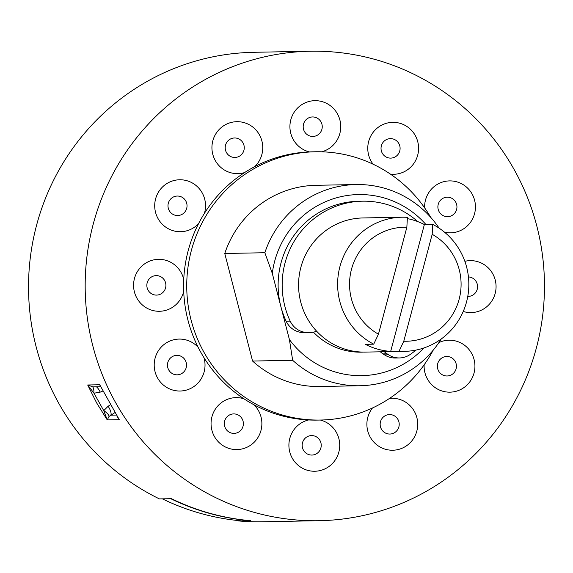 <?xml version="1.0" encoding="UTF-8"?>
<svg xmlns="http://www.w3.org/2000/svg" width="573" height="573" viewBox="0 0 573 573"><rect width="100%" height="100%" fill="white"/><g stroke="black" fill="none" stroke-linecap="round" stroke-linejoin="round"><path stroke-width="0.86" d="M319.283 520.699L262.642 521.774A234.78 229.644 88.9 0 1 238.561 520.936L249.885 520.721A234.78 229.644 88.9 0 1 170.733 498.689L162.367 498.847A234.78 229.644 88.9 0 0 241.52 520.878L250.58 520.707A234.78 229.644 -91.1 0 1 171.427 498.675L159.409 498.904A234.78 229.644 88.9 0 1 36.163 346.873A234.78 229.644 88.9 0 1 253.717 52.301L310.358 51.226A234.78 229.644 88.9 0 0 92.805 345.791A234.78 229.644 88.9 0 0 319.283 520.699A234.78 229.644 88.9 0 0 536.837 226.127A234.78 229.644 88.9 0 0 310.358 51.226M373.718 344.172A67.077 65.616 -91.1 0 1 337.97 277.268A67.077 65.616 -91.1 0 1 386.453 219.416A67.077 65.616 -91.1 0 1 401.952 217.217A67.077 65.616 -91.1 0 1 407.403 217.346L406.851 227.252L378.452 334.188L373.718 344.172L365.352 344.33A67.077 65.616 88.9 0 0 390.686 351.378L399.052 351.22L403.779 341.236L432.185 234.3L432.73 224.394A67.077 65.616 -91.1 0 1 468.485 291.299A67.077 65.616 -91.1 0 1 420.002 349.143A67.077 65.616 -91.1 0 1 404.502 351.349A67.077 65.616 -91.1 0 1 399.052 351.22M401.952 217.217L362.91 217.955A67.077 65.616 88.9 0 0 347.41 220.161A67.077 65.616 88.9 0 0 299.199 294.264A67.077 65.616 88.9 0 0 365.459 352.094L404.502 351.349M403.779 341.236A57.021 55.774 88.9 0 0 419.579 339.374A57.021 55.774 88.9 0 0 460.678 291.227A57.021 55.774 88.9 0 0 432.185 234.3M406.851 227.252A57.021 55.774 88.9 0 0 351.493 269.26A57.021 55.774 88.9 0 0 378.452 334.188M390.686 351.378L424.364 224.552L432.73 224.394M424.364 224.552A67.077 65.616 88.9 0 0 407.339 218.6M362.666 352.087A67.077 65.616 -91.1 0 1 360.646 352.18M384.39 351.729A20.127 19.683 88.9 0 0 387.083 353.828L388.594 354.816A20.127 19.683 88.9 0 0 399.51 357.946A20.127 19.683 88.9 0 0 410.125 354.522A83.851 82.018 88.9 0 0 415.962 350.096M380.343 351.808A20.127 19.683 88.9 0 0 383.036 353.906L384.555 354.888A20.127 19.683 88.9 0 0 395.47 358.018L399.51 357.946M417.796 221.615A83.851 82.018 88.9 0 0 362.587 201.187A83.851 82.018 88.9 0 0 285.032 262.993A83.851 82.018 88.9 0 0 290.189 321.138A20.127 19.683 88.9 0 0 308.317 332.555A20.127 19.683 88.9 0 0 308.611 332.548L310.408 332.483A20.127 19.683 88.9 0 0 316.647 331.223M362.587 201.187L358.548 201.266A83.851 82.018 88.9 0 0 280.985 263.064A83.851 82.018 88.9 0 0 286.149 321.217A20.127 19.683 88.9 0 0 304.27 332.634L308.317 332.555M114.743 412.71L109.035 416.449L107.237 419.902L96.622 402.876L87.683 384.984L92.862 386.89L100.54 386.746L99.716 384.762L119.277 419.672L116.999 416.285M116.233 415.081L110.754 415.181A8.387 2.829 58.2 0 0 108.727 407.21A8.387 2.829 58.2 0 0 108.125 406.243L110.138 404.989M92.475 386.882A8.387 1.991 -86.5 0 1 93.979 393.2L103.749 410.64L108.125 406.243M96.429 386.825A8.387 2.707 -112.7 0 1 100.218 392.133L93.979 393.2L87.683 384.984L99.716 384.762L119.277 419.672L107.237 419.902L103.749 410.64A8.387 2.822 30.9 0 1 109.035 416.449M430.674 217.296A134.161 131.224 88.9 0 0 315.408 151.766A134.161 131.224 88.9 0 0 191.096 320.092A134.161 131.224 88.9 0 0 320.508 420.038A134.161 131.224 88.9 0 0 433.195 350.182M315.408 151.766L312.271 151.831A134.161 131.224 88.9 0 0 309.42 151.917A134.161 131.224 88.9 0 0 254.699 166.657A134.161 131.224 88.9 0 0 244.585 172.573A134.161 131.224 88.9 0 0 204.432 213.328A134.161 131.224 88.9 0 0 198.573 223.62A134.161 131.224 88.9 0 0 183.74 279.452A134.161 131.224 88.9 0 0 183.704 291.371A134.161 131.224 88.9 0 0 187.951 320.149A134.161 131.224 88.9 0 0 198.172 347.324A134.161 131.224 88.9 0 0 203.974 357.667A134.161 131.224 88.9 0 0 243.862 398.751A134.161 131.224 88.9 0 0 253.939 404.753A134.161 131.224 88.9 0 0 308.568 419.959A134.161 131.224 88.9 0 0 317.37 420.095L320.508 420.038M356.134 184.542L316.045 185.301A100.619 98.42 88.9 0 0 224.759 253.488L264.848 252.729A100.619 98.42 -91.1 0 1 356.134 184.542A100.619 98.42 -91.1 0 1 439.119 228.161M425.932 224.523A90.555 88.579 88.9 0 0 333.758 198.63A90.555 88.579 88.9 0 0 272.297 273.393L280.749 306.097M264.848 252.729L272.297 273.393M153.879 294.758A9.741 9.526 -91.1 0 1 147.175 282.797A9.741 9.526 -91.1 0 1 158.871 275.957A9.741 9.526 -91.1 0 1 165.568 287.918A9.741 9.526 -91.1 0 1 153.879 294.758M170.747 212.647A9.741 9.526 -91.1 0 1 170.79 198.874A9.741 9.526 -91.1 0 1 184.27 198.931A9.741 9.526 -91.1 0 1 184.227 212.705A9.741 9.526 -91.1 0 1 170.747 212.647M225.518 150.198A9.741 9.526 -91.1 0 1 232.294 138.294A9.741 9.526 -91.1 0 1 243.948 145.234A9.741 9.526 -91.1 0 1 237.165 157.138A9.741 9.526 -91.1 0 1 225.518 150.198M303.518 124.14A9.741 9.526 -91.1 0 1 315.214 117.3A9.741 9.526 -91.1 0 1 321.911 129.262A9.741 9.526 -91.1 0 1 310.222 136.102A9.741 9.526 -91.1 0 1 303.518 124.14M383.846 141.452A9.741 9.526 -91.1 0 1 397.325 141.51A9.741 9.526 -91.1 0 1 397.282 155.29A9.741 9.526 -91.1 0 1 383.803 155.233A9.741 9.526 -91.1 0 1 383.846 141.452M444.977 197.506A9.741 9.526 -91.1 0 1 456.631 204.439A9.741 9.526 -91.1 0 1 449.855 216.343A9.741 9.526 -91.1 0 1 438.202 209.403A9.741 9.526 -91.1 0 1 444.977 197.506M468.442 276.931A9.741 9.526 -91.1 0 1 477.237 289.229A9.741 9.526 -91.1 0 1 467.769 296.406M453.666 359.371A9.741 9.526 -91.1 0 1 453.623 373.152A9.741 9.526 -91.1 0 1 440.143 373.095A9.741 9.526 -91.1 0 1 440.193 359.314A9.741 9.526 -91.1 0 1 453.666 359.371M398.894 421.821A9.741 9.526 -91.1 0 1 392.118 433.725A9.741 9.526 -91.1 0 1 380.472 426.792A9.741 9.526 -91.1 0 1 387.248 414.888A9.741 9.526 -91.1 0 1 398.894 421.821M320.894 447.885A9.741 9.526 -91.1 0 1 309.198 454.718A9.741 9.526 -91.1 0 1 302.501 442.764A9.741 9.526 -91.1 0 1 314.197 435.924A9.741 9.526 -91.1 0 1 320.894 447.885M240.567 430.567A9.741 9.526 -91.1 0 1 227.087 430.509A9.741 9.526 -91.1 0 1 227.13 416.736A9.741 9.526 -91.1 0 1 240.61 416.793A9.741 9.526 -91.1 0 1 240.567 430.567M179.435 374.52A9.741 9.526 -91.1 0 1 167.782 367.58A9.741 9.526 -91.1 0 1 174.564 355.683A9.741 9.526 -91.1 0 1 186.211 362.616A9.741 9.526 -91.1 0 1 179.435 374.52M313.41 332.147A67.077 65.616 88.9 0 0 361.413 352.166A67.077 65.616 88.9 0 0 363.432 352.094M280.942 306.841L289.401 339.545A90.555 88.579 88.9 0 0 423.977 347.94M289.401 339.545L292.667 360.288A100.619 98.42 -91.1 0 0 359.959 385.744L319.87 386.503A100.619 98.42 88.9 0 1 252.578 361.054L292.667 360.288M441.224 339.001A100.619 98.42 -91.1 0 1 359.959 385.744M252.578 361.054L224.759 253.488M387.083 353.828L383.036 353.906M290.189 321.138L286.149 321.217M388.594 354.816L384.555 354.888M183.704 291.371A25.978 25.413 -91.1 0 1 183.51 292.137A25.978 25.413 -91.1 0 1 152.332 310.373A25.978 25.413 -91.1 0 1 134.462 278.478A25.978 25.413 -91.1 0 1 159.459 259.333A25.978 25.413 -91.1 0 1 183.74 279.452M198.573 223.62A25.978 25.413 -91.1 0 1 198.029 224.186A25.978 25.413 -91.1 0 1 162.095 224.036A25.978 25.413 -91.1 0 1 162.209 187.292A25.978 25.413 -91.1 0 1 193.23 183.496A25.978 25.413 -91.1 0 1 204.432 213.328M244.585 172.573A25.978 25.413 -91.1 0 1 243.84 172.788A25.978 25.413 -91.1 0 1 212.776 154.287A25.978 25.413 -91.1 0 1 230.847 122.543A25.978 25.413 -91.1 0 1 259.583 135.113A25.978 25.413 -91.1 0 1 254.699 166.657M309.42 151.917A25.978 25.413 -91.1 0 1 308.675 151.716A25.978 25.413 -91.1 0 1 290.805 119.821A25.978 25.413 -91.1 0 1 321.99 101.586A25.978 25.413 -91.1 0 1 340.742 126.819A25.978 25.413 -91.1 0 1 321.718 151.802M373.08 164.2A25.978 25.413 -91.1 0 1 376.418 128.782A25.978 25.413 -91.1 0 1 411.206 130.028A25.978 25.413 -91.1 0 1 416.084 159.588A25.978 25.413 -91.1 0 1 390.478 174.149M424.636 207.863A25.978 25.413 -91.1 0 1 446.267 181.175A25.978 25.413 -91.1 0 1 474.602 200.249A25.978 25.413 -91.1 0 1 444.591 232.244M464.853 261.317A25.978 25.413 -91.1 0 1 495.179 293.44A25.978 25.413 -91.1 0 1 463.235 311.461M438.911 342.568A25.978 25.413 -91.1 0 1 470.404 351.392A25.978 25.413 -91.1 0 1 467.432 384.626A25.978 25.413 -91.1 0 1 439.154 389.898A25.978 25.413 -91.1 0 1 424.142 364.822M389.497 398.436A25.978 25.413 -91.1 0 1 417.28 419.515A25.978 25.413 -91.1 0 1 398.794 449.375A25.978 25.413 -91.1 0 1 370.996 438.402A25.978 25.413 -91.1 0 1 372.471 407.983M320.343 420.038A25.978 25.413 -91.1 0 1 320.966 420.202A25.978 25.413 -91.1 0 1 338.836 452.097A25.978 25.413 -91.1 0 1 307.658 470.34A25.978 25.413 -91.1 0 1 288.907 444.77A25.978 25.413 -91.1 0 1 308.568 419.959M253.939 404.753A25.978 25.413 -91.1 0 1 254.491 405.304A25.978 25.413 -91.1 0 1 254.376 442.048A25.978 25.413 -91.1 0 1 218.435 441.898A25.978 25.413 -91.1 0 1 214.696 410.182A25.978 25.413 -91.1 0 1 243.862 398.751M203.974 357.667A25.978 25.413 -91.1 0 1 204.181 358.433A25.978 25.413 -91.1 0 1 186.11 390.17A25.978 25.413 -91.1 0 1 155.047 371.669A25.978 25.413 -91.1 0 1 167.316 342.303A25.978 25.413 -91.1 0 1 198.172 347.324M102.703 391.094L100.218 392.133"/></g></svg>
